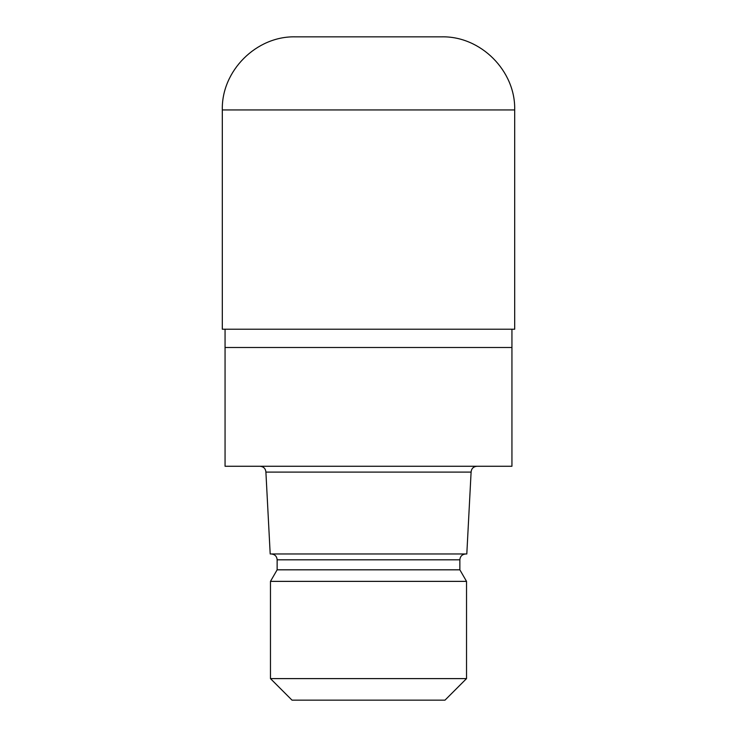 <?xml version="1.0" encoding="UTF-8"?>
<svg xmlns="http://www.w3.org/2000/svg" width="737" height="737" viewBox="0 0 737 737"><rect width="100%" height="100%" fill="white"/><g stroke="black" fill="none" stroke-linecap="round" stroke-linejoin="round"><path stroke-width="1.11" d="M225.061 329.218L225.061 347.486L511.939 347.486L511.939 466.263L225.061 466.263L225.061 347.486L511.939 347.486L511.939 329.218M471.1 472.104L466.807 553.966L270.193 553.966L265.9 472.104L471.1 472.104C471.413 468.585 473.366 466.641 476.95 466.263M465.71 553.966C462.127 554.344 460.174 556.297 459.86 559.816L277.14 559.816L277.14 569.821L459.86 569.821L466.53 581.373L466.53 678.602L270.47 678.602L292.009 700.15L444.991 700.15L466.53 678.602M277.14 569.821L270.47 581.373L466.53 581.373M295.408 36.85L441.592 36.85C480.653 35.846 515.688 70.89 514.684 109.942L222.316 109.942C221.312 70.89 256.347 35.846 295.408 36.85M222.316 109.942L222.316 329.218L514.684 329.218L514.684 109.942M368.5 36.85L434.277 36.85M459.86 559.816L459.86 569.821M270.47 581.373L270.47 678.602M277.14 559.816C276.826 556.297 274.873 554.344 271.29 553.966M265.9 472.104C265.587 468.585 263.634 466.641 260.05 466.263"/></g></svg>
